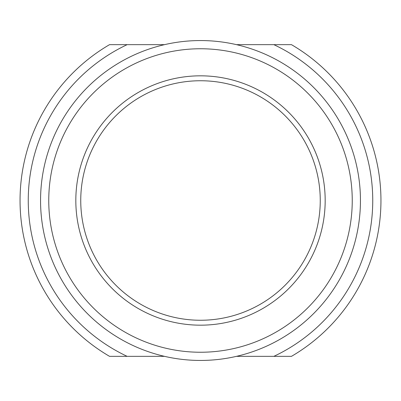 <?xml version="1.0" encoding="UTF-8"?>
<svg xmlns="http://www.w3.org/2000/svg" width="401" height="401" viewBox="0 0 401 401"><rect width="100%" height="100%" fill="white"/><g stroke="black" fill="none" stroke-linecap="round" stroke-linejoin="round"><path stroke-width="0.6" d="M291.467 44.656A180.45 180.45 0 0 1 291.467 356.344L273.863 356.344A172.25 172.25 0 0 0 273.863 44.656L291.467 44.656M236.49 356.344L273.863 356.344M236.49 44.656L273.863 44.656M127.137 356.344A172.25 172.25 0 0 1 127.137 44.656L109.533 44.656A180.45 180.45 0 0 0 109.533 356.344L164.51 356.344M127.137 44.656L164.51 44.656M40.556 200.5A159.944 159.944 0 0 1 200.5 40.556A159.944 159.944 0 0 1 360.444 200.5A159.944 159.944 0 0 1 200.5 360.444A159.944 159.944 0 0 1 40.556 200.5M352.243 200.5A151.743 151.743 0 0 1 200.5 352.243A151.743 151.743 0 0 1 48.757 200.5A151.743 151.743 0 0 1 200.5 48.757A151.743 151.743 0 0 1 352.243 200.5M320.254 200.5A119.754 119.754 0 0 1 200.5 320.254A119.754 119.754 0 0 1 80.746 200.5A119.754 119.754 0 0 1 200.5 80.746A119.754 119.754 0 0 1 320.254 200.5A119.754 119.754 0 0 1 200.5 320.254A119.754 119.754 0 0 1 80.746 200.5M75.824 200.5A124.676 124.676 0 0 0 200.5 325.176A124.676 124.676 0 0 0 325.176 200.5A124.676 124.676 0 0 0 200.5 75.824A124.676 124.676 0 0 0 75.824 200.5"/></g></svg>
